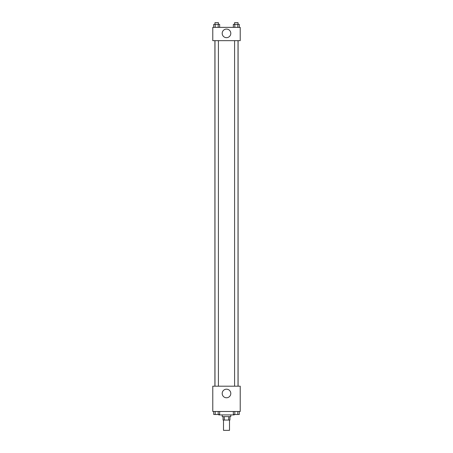 <?xml version="1.0" encoding="UTF-8"?>
<svg xmlns="http://www.w3.org/2000/svg" width="453" height="453" viewBox="0 0 453 453"><rect width="100%" height="100%" fill="white"/><g stroke="black" fill="none" stroke-linecap="round" stroke-linejoin="round"><path stroke-width="0.68" d="M223.499 420.061L223.499 430.35L229.501 430.35L229.501 420.061M228.697 416.63L228.697 420.061L223.069 420.061L223.069 416.63M228.697 420.061L229.931 420.061L229.931 416.63M230.787 414.914L230.787 416.63L222.213 416.63L222.213 414.914M224.303 416.63L224.303 420.061M218.782 414.489L218.782 414.914L234.218 414.914L234.218 414.489M240.22 411.488L212.78 411.488L212.78 386.194L240.22 386.194L240.22 411.488M226.5 397.779A4.303 4.303 0 0 1 222.774 391.33A4.303 4.303 0 0 1 230.226 391.33A4.303 4.303 0 0 1 226.5 397.779M238.091 40.657L238.091 386.194M234.592 386.194L234.592 40.657M218.408 40.657L218.408 386.194M240.22 40.657L212.78 40.657L212.78 27.367L240.22 27.367L240.22 40.657M230.804 33.369A4.303 4.303 0 0 1 224.348 37.095A4.303 4.303 0 0 1 224.348 29.643A4.303 4.303 0 0 1 230.804 33.369M239.28 27.367L239.28 24.366L233.34 24.366L233.34 27.367M237.797 24.366L237.797 27.367M234.824 24.366L234.824 27.367M234.592 24.366L234.592 22.65L238.023 22.65L238.023 24.366M219.66 27.367L219.66 24.366L213.72 24.366L213.72 27.367M218.176 24.366L218.176 27.367M215.203 24.366L215.203 27.367M214.977 24.366L214.977 22.65L218.408 22.65L218.408 24.366M239.28 411.488L239.28 414.489L233.34 414.489L233.34 411.488M237.797 411.488L237.797 414.489M234.824 411.488L234.824 414.489M238.023 414.489L234.592 414.501M219.66 411.488L219.66 414.489L213.72 414.489L213.72 411.488M218.176 411.488L218.176 414.489M215.203 411.488L215.203 414.489M218.408 414.489L214.977 414.501M214.909 40.657L214.909 386.194M238.023 386.194L238.023 40.657M214.977 40.657L214.977 386.194"/></g></svg>

